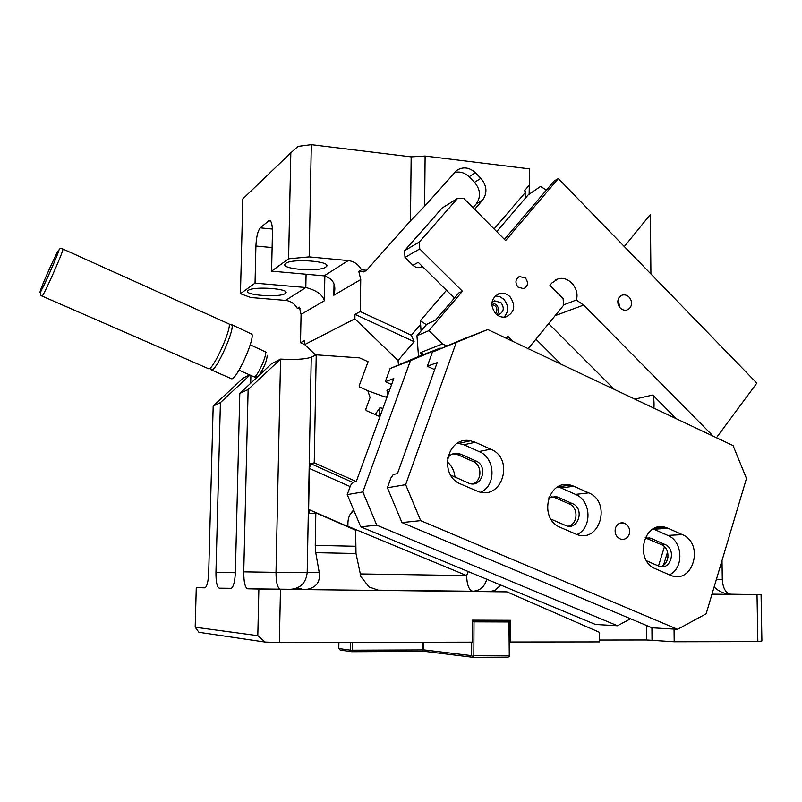 <?xml version="1.0" encoding="UTF-8"?>
<svg xmlns="http://www.w3.org/2000/svg" width="802" height="802" viewBox="0 0 802 802"><rect width="100%" height="100%" fill="white"/><g stroke="black" fill="none" stroke-linecap="round" stroke-linejoin="round"><path stroke-width="1.2" d="M504.418 239.367L554.222 180.911L558.352 178.575L505.601 240.56L463.917 198.515L457.601 198.385L419.256 242.064L419.757 248.931L462.443 291.256L428.93 330.635L416.95 335.757L426.734 324.299L435.767 319.958L458.744 292.991L462.443 291.256M558.352 178.575L756.827 383.135L716.447 437.722M528.187 348.649L563.636 305.241L563.094 298.575L549.941 285.301L551.776 283.066L557.831 278.996C568.327 275.266 580.077 288.7 576.307 300.018L583.605 305.071L713.249 436.208M576.307 300.018L563.606 304.88M506.212 338.254L507.846 336.269L513.17 341.542M617.761 301.552L619.495 304.62L619.916 307.657M631.114 300.489C632.197 305.492 630.633 308.71 626.422 310.153C622.593 310.524 619.856 308.67 618.192 304.59C617.119 299.677 618.623 296.469 622.713 294.966C626.603 294.484 629.41 296.319 631.114 300.489M428.93 330.635L442.514 343.928L420.338 352.7L422.343 355.045M418.524 356.559L416.95 335.757M634.863 399.125L652.768 395.015C653.881 398.213 654.262 402.594 653.931 408.138M442.514 343.928L446.935 345.983M457.601 198.385L442.082 208.059L404.519 250.745L405 257.442L419.757 248.931M405 257.442L412.94 265.282L418.233 262.344L454.393 298.093M421.792 266.675L421.381 266.906C418.393 268.189 415.576 267.647 412.94 265.282M525.47 278.093C528.628 282.685 528.047 286.214 523.716 288.69L517.972 287.076C514.844 282.585 515.365 279.066 519.566 276.52L525.47 278.093M495.225 295.888L499.796 296.62L503.826 299.286C508.859 305.582 508.919 311.547 504.027 317.171M491.887 302.565L494.573 300.85L501.009 302.655C504.618 307.968 503.856 311.968 498.724 314.665L496.969 314.845M491.877 302.605L496.338 304.63C499.165 308.058 499.365 311.457 496.939 314.825M496.719 231.608L528.127 194.936L540.498 186.465L546.463 190.004M426.393 324.69L420.358 320.78L446.483 290.274M420.358 320.78L421.06 330.935M491.766 304.329C496.829 305.873 498.122 308.991 495.646 313.692M404.519 250.745L419.256 242.064M495.696 313.742C489.711 305.101 490.814 298.404 499.024 293.662C503.014 292.59 506.663 293.592 509.962 296.67C516.037 305.682 514.714 312.419 506.002 316.9C502.212 317.682 498.784 316.64 495.696 313.742M205.212 587.756L196.269 587.676L205.152 587.786C207.116 586.212 208.299 581.139 208.7 572.568L213.182 406.043L220.41 402.624L215.949 572.417C215.918 581.901 217.021 587.154 219.267 588.177L231.427 588.307M205.152 587.776L202.264 587.776L205.031 587.826M249.542 374.845L243.166 378.083L213.182 406.043M260.229 374.323L259.647 374.344M196.269 587.676L195.177 627.224L257.803 635.655L258.866 589.029L280.479 589.32L279.367 642.502L265.231 642.071L257.803 635.655M248.129 389.511L280.57 359.095L271.667 363.617L239.798 393.451L248.129 389.511L243.748 571.846C243.748 582.041 245.051 587.686 247.658 588.788L258.866 589.029M239.798 393.451L235.387 572.016C234.966 581.159 233.633 586.593 231.387 588.327L219.267 588.177M195.177 627.224L198.946 632.287L265.231 642.071M249.973 375.035L220.41 402.624M509.711 642.001L599.505 641.901L599.455 632.307L506.934 591.866L280.479 589.32M299.717 589.48L300.519 588.658L291.557 589.31L257.201 588.959L305.652 589.6C316.048 587.976 320.569 582.242 319.206 572.397L315.757 552.678L315.246 545.37L315.838 512.859L355.657 530.222L355.998 553.5L315.757 552.678M757.84 641.6L761.9 640.968L761.078 594.683L757.018 594.683L757.84 641.6L674.191 641.76L646.663 639.966L599.495 640.026M279.367 642.502L472.348 642.141L472.468 620.136L510.473 620.277L510.423 642.071M350.163 486.573L309.402 468.428L310.725 463.676L314.234 462.804L316.229 354.845L359.577 357.872L368.078 361.722L359.196 385.742L359.567 387.045L367.807 390.724L370.083 397.521L365.772 409.261L366.143 410.564L379.917 416.659L356.258 481.581L352.74 482.263L350.554 485.521L347.236 494.613L360.75 526.834L595.425 624.447L617.48 625.75L376.77 525.18L360.75 526.834M243.748 571.846L276.008 572.347L280.57 359.095C295.186 359.867 305.412 359.236 311.256 357.221L307.186 572.588L319.206 572.397M316.229 354.845L311.256 357.221M347.888 526.834L347.948 522.533C348.138 517.45 350.053 513.28 353.712 510.052M500.949 585.149L494.503 590.503L497.24 591.696M309.402 468.428L308.63 509.43L347.888 526.553M674.051 629.089L674.191 641.76M711.996 594.172L757.018 594.683M761.078 594.683L730.792 594.202C725.73 593.219 722.903 588.267 722.291 579.365L722.011 560.538M314.234 462.804L356.258 481.581M486.734 579.234C484.639 586.783 479.987 590.783 472.759 591.244L506.934 591.866M379.055 590.422L369.181 587.024L360.91 576.738L355.998 553.5M308.63 509.43L309.783 513.721L315.838 512.859M489.801 591.545L494.503 590.503M668.026 557.079L666.632 561.621M731.374 594.332L748.577 594.503L730.071 594.232M711.996 594.152L732.787 594.392L727.203 593.811C722.121 592.889 717.77 590.593 714.151 586.914M418.975 356.359L390.123 368.539L410.464 360.639L440.218 348.078L418.975 356.359M391.617 384.539L385.311 381.692L390.123 368.539M410.464 360.639L362.845 491.947L347.236 494.613M379.917 416.659L393.792 378.574L385.311 381.692M441.05 348.469L440.218 348.078M362.845 491.947L376.77 525.18M630.583 618.763L617.48 625.75M658.482 566.022L664.447 546.693M447.145 461.772C451.817 465.772 454.433 470.944 454.995 477.28M375.115 414.534L379.958 407.707L379.466 416.459M379.958 407.707L382.905 408.449M472.468 621.279L474.002 621.831L508.959 621.951L509.28 656.317L508.167 657.119L473.13 657.329L422.464 651.094M508.879 655.525L473.822 655.715L474.002 621.831M473.13 657.329L472.709 656.527L473.822 655.715M472.709 656.527L471.606 655.635L471.676 642.141M350.374 642.372L350.253 650.121L351.727 651.705L422.042 651.404L423.496 649.831L471.606 655.635M509.28 656.317L509.761 621.911L508.318 620.277M472.899 620.959L473.31 620.136M509.36 621.089L508.959 621.951M423.496 649.831L423.566 642.232M351.727 651.705L340.228 650.081L338.795 648.527L338.895 642.392M350.253 650.121L338.795 648.527M351.246 650.943L352.258 650.181L422.624 649.911L422.704 642.232M423.055 650.653L422.624 649.911M352.379 642.372L352.258 650.181M333.843 295.266L334.444 292.489C336.028 284.078 332.609 278.545 324.178 275.858L271.587 271.136L288.6 258.805L290.825 152.831L242.816 198.886L240.45 293.702L250.836 297.532L285.552 300.399C290.735 301.021 294.655 303.687 297.301 308.409L299.377 307.166L301.071 314.374L300.509 342.715L304.74 340.509L304.67 344.569L354.885 318.815L354.955 314.324L360.268 311.557L360.74 279.577L333.843 295.266L334.023 284.419M270.023 220.55L269.161 220.47C271.347 220.42 272.449 224.46 272.449 232.57L271.587 271.136M288.6 258.805L309.161 256.891L348.248 260.57C354.083 261.332 358.494 264.409 361.491 269.823L358.815 271.427L360.74 279.577M324.85 275.938L324.399 300.77C322.554 294.625 316.359 290.204 305.813 287.527L255.036 283.136L255.908 246.034L272.109 247.577M269.161 220.47L260.269 227.848C257.813 230.816 256.359 236.881 255.908 246.034M358.815 271.427L363.897 271.898L366.604 270.294L410.474 220.801L424.629 206.264L425.11 156.049L411.165 156.871L311.316 144.671L309.161 256.891M366.604 270.294L361.491 269.823M300.038 308.63L297.301 308.409M290.825 152.831L298.043 146.395L311.316 144.671M425.11 156.049L529.691 168.901L529.119 194.254M304.71 344.609L300.509 342.715M387.326 396.308L385.14 397.05L367.767 390.714M424.629 206.264L456.779 170.385C463.055 166.475 469.25 167.257 475.365 172.711L480.879 178.315C486.984 185.723 487.546 193.021 482.553 200.199L474.624 209.312M529.681 184.701L524.508 190.736L525.751 192.009L494.072 228.931M315.697 355.096L304.67 344.569M525.42 198.094L525.751 192.009M398.494 365.01L398.033 360.529L414.103 341.682L411.346 335.246L420.609 324.419M480.879 178.315L474.523 182.335C480.578 189.663 481.12 196.891 476.167 203.999L472.99 207.658M474.523 182.335L469.06 176.791L475.365 172.711M454.483 172.57C459.807 171.217 464.659 172.62 469.06 176.791M240.45 293.702L255.036 283.136M411.346 335.246L360.268 311.557M414.103 341.682L354.955 314.324M398.033 360.529L354.885 318.815M248.199 290.424L247.798 290.785C243.287 295.216 279.627 297.853 285.191 293.542L285.723 293.091C290.504 288.68 253.262 285.993 248.199 290.424M325.772 267.106L326.484 266.495C332.048 261.252 291.858 258.164 285.743 263.417L285.211 263.908C279.958 269.181 319.086 272.209 325.772 267.106M389.872 389.331L386.945 390.243L387.807 395.005M463.085 339.156L432.388 352.128L487.776 329.532L463.085 339.156M677.6 629.299L420.689 520.638L401.952 522.573L652.026 627.786L677.6 629.299L706.151 613.761L746.472 478.453L733.068 445.581L487.776 329.532M434.664 369.632L427.306 366.263L432.388 352.128M401.952 522.573L387.396 487.766L405.652 484.659L456.077 342.925M420.689 520.638L405.652 484.659M387.396 487.766L390.915 477.962L393.341 474.433L397.451 473.641L437.17 362.634L427.306 366.263M645.179 537.831L661.47 544.668C670.662 548.157 669.82 564.979 660.347 566.583M551.295 496.719L554.753 497.551L569.29 503.967C578.693 507.556 577.991 524.277 568.327 526.192M452.879 453.852L457.772 454.734L472.969 461.451C482.493 465.1 482.112 481.471 472.418 483.907M668.176 528.328L665.69 527.425C643.735 520.127 633.77 560.508 655.665 568.869L670.883 575.455C693.219 584.698 704.587 543.375 682.322 534.633L668.176 528.328L653.881 529.22L667.815 535.415C683.023 541.3 684.156 568.367 669.399 574.844M573.891 486.263L588.678 492.859C611.796 501.952 599.906 543.676 576.608 534.423L560.428 527.435C537.952 518.854 547.796 478.493 570.553 485.13L573.891 486.263L560.949 487.927L575.515 494.403C591.355 500.548 592.387 528.027 576.949 534.533M615.455 528.047C617.129 523.917 619.956 522.242 623.956 523.034C628.557 525.049 630.332 528.749 629.259 534.122C627.545 538.363 624.638 540.017 620.527 539.094C616.066 536.979 614.372 533.3 615.455 528.047M475.275 442.273L470.413 440.799C447.045 435.596 438.012 475.406 460.789 484.077L478.203 491.546C502.473 500.548 514.663 458.584 490.734 449.17L475.275 442.273L463.827 444.769L479.055 451.536C495.365 457.902 496.568 485.34 480.759 492.197M557.861 486.874L560.949 487.927M550.994 519.145L566.292 525.761C578.613 530.363 584.718 508.388 572.498 503.636L557.901 497.18L554.753 497.551M548.668 497.952L556.377 496.649L557.901 497.18M457.601 443.145L463.827 444.769M450.684 475.095L469.461 483.496C482.263 487.817 488.398 465.802 475.817 460.909L460.559 454.163L457.772 454.734M447.486 458.233C450.193 454.353 453.812 452.759 458.333 453.461L460.559 454.163M653.189 528.939L653.881 529.22M646.602 560.839L659.074 566.242C670.903 570.914 676.808 549.099 665.018 544.518L651.044 538.342L647.545 538.523M645.129 537.841L651.044 538.342M63.057 249.101L229.202 324.038C230.966 330.384 213.913 368.108 208.941 368.89L207.758 368.379M229.342 325.211L230.735 324.229L232.059 325.321C233.873 331.687 216.841 369.381 211.808 370.143L210.415 367.907M231.908 324.76L252.008 334.264C254.154 340.74 237.171 378.263 231.818 378.875L230.535 378.313M624.317 246.565L650.372 214.495L650.923 273.983M583.605 305.071L555.104 315.687M614.312 389.391L548.628 323.617M652.768 395.015L676.286 418.724M561.009 364.178L535.916 339.186M424.027 354.394L420.338 352.7M422.744 354.895L421.692 354.404M250.695 383.246L250.886 375.436M247.658 588.788L291.557 589.31M280.279 589.149C277.482 588.056 276.058 582.452 276.008 572.347L307.186 572.588C306.043 582.803 300.56 588.367 290.745 589.29M215.949 572.417L235.367 572.718M646.492 625.46L646.663 639.966M649.049 626.532L646.542 626.502M652.026 640.106L651.916 627.745M360.008 573.931L466.644 575.575C466.944 584.989 468.98 590.212 472.759 591.244L376.559 590.152M310.725 463.676L352.649 482.393M663.525 565.169L667.575 551.987M730.792 594.202L729.68 594.192M722.291 579.365L716.427 579.275M315.246 545.37L355.416 546.262M347.888 526.302L466.644 575.575L468.248 571.545M350.093 514.453L353.802 510.272M324.399 300.77L301.071 314.374M348.248 260.57L324.178 275.858M306.073 274.234L305.813 287.527L285.552 300.399M270.575 221.041L268.53 220.831M410.474 220.801L411.165 156.871M272.409 229.061L260.269 227.848M476.167 203.999L482.553 200.199M588.678 492.859L575.515 494.403M572.498 503.636L569.29 503.967M490.734 449.17L479.055 451.536M475.817 460.909L472.969 461.451M682.322 534.633L667.815 535.415M665.018 544.518L661.47 544.668M208.941 368.89L42.185 296.138C39.609 295.206 39.899 292.209 43.037 287.146C47.729 277.753 57.714 254.675 58.877 250.545C59.097 248.68 60.391 248.149 62.736 248.961L62.957 249.582C61.864 254.835 44.381 294.023 42.185 296.138L41.874 295.938M58.556 251.086C57.092 257.292 37.483 300.169 40.26 291.136C42.025 284.379 60.792 243.287 58.556 251.086M250.214 344.8L265.592 351.958C266.906 355.767 257.432 376.629 254.254 376.92L253.482 376.579M557.831 278.996L555.465 279.998M622.713 294.966L621.319 295.477M519.566 276.52L518.693 276.911M422.323 266.394L421.381 266.906M494.573 300.85L493.34 301.382M499.024 293.662L497.07 294.514M301.141 588.728L301.131 589.259M334.444 292.489L334.544 286.885M326.484 266.495L326.504 264.971M285.753 291.918L285.723 293.091M623.956 523.034L619.415 523.365M570.553 485.13L558.042 486.774M556.377 496.649L553.23 497.019M470.413 440.799L459.045 443.336M458.333 453.461L455.556 454.032M665.69 527.425L654.843 528.127M649.901 537.921L646.412 538.102M210.465 367.907L211.297 369.672L210.325 367.897M211.808 370.143L231.818 378.875M238.956 370.203L254.254 376.92C256.891 377.411 258.815 376.379 260.059 373.792C264.429 366.785 266.825 360.639 267.256 355.336M266.104 352.248L265.512 351.697"/></g></svg>
